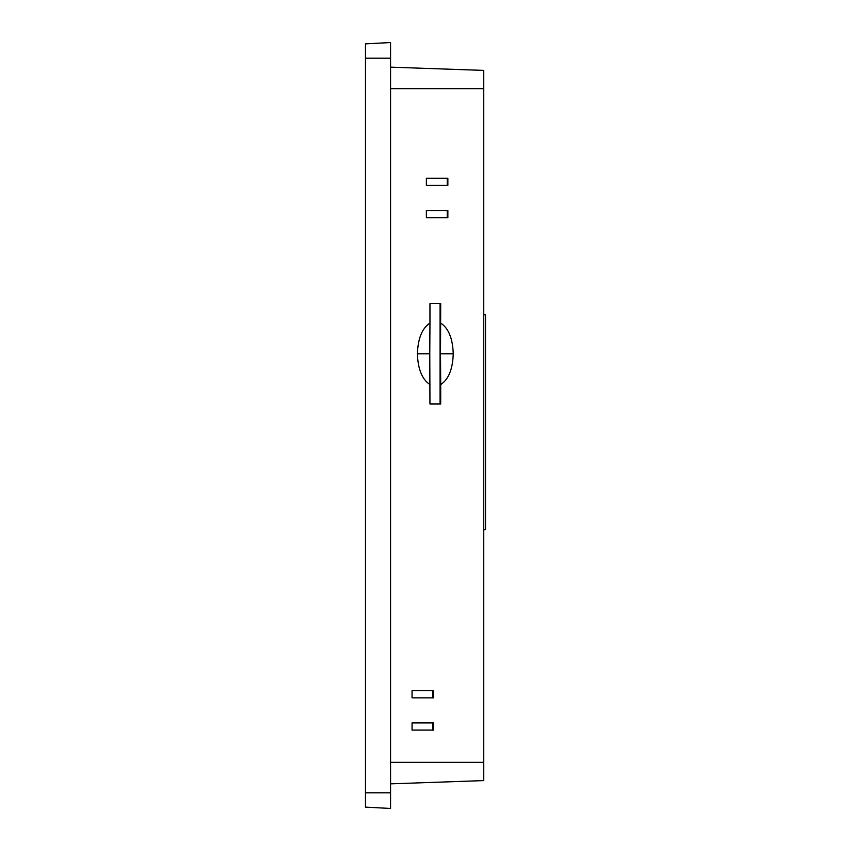 <?xml version="1.0" encoding="UTF-8"?>
<svg xmlns="http://www.w3.org/2000/svg" width="851" height="851" viewBox="0 0 851 851"><rect width="100%" height="100%" fill="white"/><g stroke="black" fill="none" stroke-linecap="round" stroke-linejoin="round"><path stroke-width="1.28" d="M440.701 323.093C448.551 328.231 452.732 338.475 453.243 353.835L440.52 353.835L440.701 303.658L429.957 303.658L429.957 323.093C422.107 328.231 417.926 338.475 417.405 353.835L429.776 353.835L429.957 404.002L440.701 404.002L440.701 384.567C448.551 379.44 452.732 369.185 453.243 353.835M429.957 384.567C422.107 379.429 417.926 369.185 417.405 353.835L417.415 354.729M417.415 352.931L417.405 353.835M412.054 730.094L412.054 722.924L433.531 722.924L433.531 730.094L412.054 730.094L432.914 730.094L432.914 722.924L412.054 722.924M426.372 217.665L426.372 210.495L447.86 210.495L447.86 217.665L426.372 217.665L447.232 217.665L447.232 210.495L426.372 210.495M390.566 67.155L483.73 70.41L483.73 780.59L390.566 783.845M412.054 697.841L412.054 690.672L433.531 690.672L433.531 697.841L412.054 697.841L432.914 697.841L432.914 690.672L412.054 690.672M426.372 185.412L426.372 178.242L447.86 178.242L447.86 185.412L426.372 185.412L447.232 185.412L447.232 178.242L426.372 178.242M390.566 42.55L390.566 808.45L365.473 807.131L365.473 43.869L390.566 42.55M429.957 404.002L440.073 404.002L440.073 303.658L429.957 303.658M440.701 384.567L440.52 353.835M429.957 323.093L429.776 353.835M483.73 314.742L485.527 314.742L485.527 529.747L483.73 529.747M483.73 762.347L390.566 762.347M483.73 88.653L390.566 88.653M390.566 58.198L365.473 58.198M390.566 792.802L365.473 792.802"/></g></svg>
